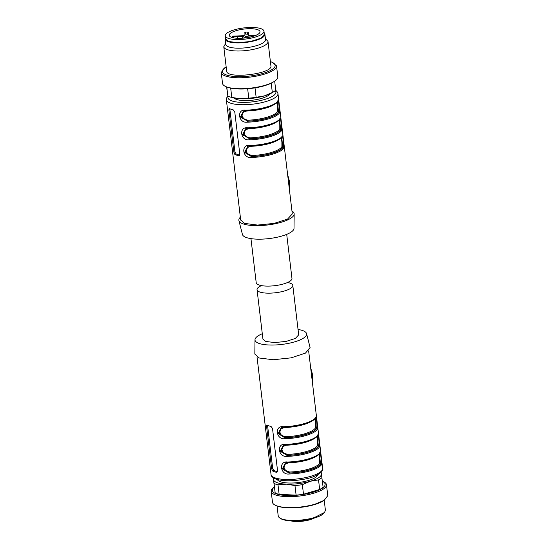 <?xml version="1.0" encoding="UTF-8"?>
<svg xmlns="http://www.w3.org/2000/svg" width="549" height="549" viewBox="0 0 549 549"><rect width="100%" height="100%" fill="white"/><g stroke="black" fill="none" stroke-linecap="round" stroke-linejoin="round"><path stroke-width="0.82" d="M267.082 425.05A25.988 7.508 173.2 0 0 268.832 425.811A25.988 7.508 173.2 0 0 271.034 426.443L272.517 428.474L277.561 470.822L276.504 472.318A25.988 7.508 173.2 0 1 274.308 471.687A25.988 7.508 173.2 0 1 272.551 470.925L271.638 468.729L266.588 426.381L266.848 425.008M257.035 357.049L271.041 474.514A25.988 7.508 173.2 0 0 275.042 477.863A25.988 7.508 173.2 0 0 304.469 477.829A25.988 7.508 173.2 0 0 322.647 468.359C324.233 470.369 318.303 476.717 304.722 479.105C292.974 481.322 283.394 481.336 275.982 479.153C272.469 477.589 270.829 476.038 271.041 474.514M288.994 474.013L289.117 473.08L282.371 468.908L285.459 462.869L287.786 462.526C301.936 462.258 318.063 457.633 320.191 452.76L320.726 452.198L321.844 461.585L321.693 464.372A25.988 7.508 173.2 0 1 288.994 474.013C280.223 475.105 278.508 460.625 287.566 462.011L287.854 462.491L287.566 462.011A25.988 7.508 173.2 0 0 320.259 452.376L319.614 453.124C320.307 449.487 321.81 462.059 320.877 463.713L321.693 464.372M317.953 435.028L318.619 434.554L319.738 443.942L319.587 446.728A25.988 7.508 173.2 0 1 286.894 456.37C278.117 457.461 276.401 442.981 285.459 444.367L285.748 444.848L285.459 444.367A25.988 7.508 173.2 0 0 318.159 434.733L317.514 435.481C318.2 431.843 319.703 444.416 318.777 446.069L319.587 446.728M315.853 417.384L316.526 416.979L317.638 426.292L317.487 429.085A25.988 7.508 173.2 0 1 284.787 438.726C276.017 439.818 274.301 425.338 283.359 426.724L283.648 427.204L283.359 426.724A25.988 7.508 173.2 0 0 316.052 417.089L315.407 417.837C316.1 414.2 317.603 426.772 316.67 428.426L317.487 429.085M298.052 329.475A25.988 7.508 173.2 0 1 302.623 330.56A25.988 7.508 173.2 0 1 306.568 333.627L310.089 347.503L305.484 353.096L291.162 357.845L273.182 359.746L259.135 357.989L254.832 354.091L254.997 339.776A25.988 7.508 173.2 0 1 262.298 333.737M277.444 471.79L273.889 470.534L272.688 468.421L267.637 426.072A1.853 0.899 -106.4 0 1 267.651 425.331M285.459 462.869L287.724 462.498M286.894 456.37L287.01 455.43L280.264 451.264L283.353 445.225L285.617 444.855M284.787 438.726L284.91 437.786L278.165 433.621L281.253 427.582L283.517 427.211M306.568 333.627A25.988 7.508 173.2 0 1 288.904 343.283A25.988 7.508 173.2 0 1 259.011 343.413A25.988 7.508 173.2 0 1 254.997 339.776M319.491 453.783L320.458 463.836L319.648 463.171L319.635 458.765M288.273 462.368L288.554 462.841L284.869 464.159L283.792 466.925L285.638 470.699L289.646 472.016L289.536 472.957L283.38 468.764L285.851 462.766M317.384 436.139L318.358 446.193L317.548 445.527L317.535 441.121M286.166 444.724L286.448 445.198L282.762 446.515L281.685 449.281L283.531 453.055L287.546 454.373L287.429 455.306L281.273 451.12L283.744 445.122M315.277 418.496L316.251 428.549L315.442 427.884L315.428 423.478M284.066 427.081L284.348 427.554L280.656 428.872L279.585 431.638L281.431 435.412L285.439 436.729L285.329 437.663L279.167 433.477L281.637 427.479M257.049 289.714L262.937 339.117L265.709 341.437L274.63 342.576L286.098 341.416L295.389 338.431L298.69 334.856L292.802 285.453A18.007 5.202 173.2 0 1 280.203 292.006A18.007 5.202 173.2 0 1 259.814 292.034A18.007 5.202 173.2 0 1 257.049 289.714A18.007 5.202 173.2 0 1 261.441 285.61M319.209 455.196L319.086 454.215M317.109 437.553L316.986 436.572M315.002 419.91L314.879 418.928M287.559 282.495A18.007 5.202 173.2 0 1 290.03 283.126A18.007 5.202 173.2 0 1 292.802 285.453M250.955 238.63L256.205 282.653A18.007 5.202 -6.8 0 0 258.97 284.979A18.007 5.202 -6.8 0 0 279.366 284.952A18.007 5.202 -6.8 0 0 291.958 278.391L286.708 234.368M240.359 217.212A27.841 8.05 -6.8 0 0 238.918 220.602L242.438 234.478A25.988 7.508 -6.8 0 0 246.384 237.545A25.988 7.508 -6.8 0 0 275.351 237.6A25.988 7.508 -6.8 0 0 294.01 228.329L294.168 214.014A27.841 8.05 -6.8 0 0 291.972 211.056M238.918 220.602A27.841 8.05 -6.8 0 0 243.145 223.889A27.841 8.05 -6.8 0 0 274.177 223.951A27.841 8.05 -6.8 0 0 294.168 214.014M227.821 95.91L226.469 98.23L226.353 99.746L240.702 220.08L244.703 223.429L257.584 225.069L274.129 223.395L287.546 219.092L292.308 213.925L284.094 145.039L283.943 147.832L283.133 147.173C284.066 145.519 282.557 132.947 281.87 136.584M239.7 155.243L236.139 153.995L234.945 151.881L233.895 152.19L234.807 154.386A25.988 7.508 -6.8 0 0 236.557 155.147A25.988 7.508 -6.8 0 0 238.76 155.779L239.488 155.559M233.895 152.19L228.844 109.841L229.338 108.51A25.988 7.508 -6.8 0 0 231.088 109.272A25.988 7.508 -6.8 0 0 233.291 109.903L234.766 111.934L239.817 154.276L238.76 155.779L239.151 155.772M249.98 145.959L247.716 146.329L244.628 152.361L251.373 156.534L251.25 157.474C242.48 158.565 240.757 144.085 249.822 145.471A25.988 7.508 -6.8 0 0 282.515 135.836L282.989 135.727L284.094 145.039M279.64 119.6L280.614 129.653A24.87 7.192 173.2 0 1 249.685 138.767L242.521 134.718L245.609 128.686L247.942 128.342C262.937 128.445 280.23 121.995 280.34 118.577L280.875 118.014L281.994 127.395L281.843 130.188L281.026 129.53A25.247 7.295 173.2 0 1 249.267 138.89L249.143 139.823C240.373 140.921 238.657 126.442 247.716 127.828A25.988 7.508 -6.8 0 0 280.409 118.193L279.77 118.941C280.457 115.304 281.96 127.869 281.026 129.53L279.798 128.988L279.791 124.582M278.24 100.927L278.768 100.364L279.887 109.752L279.736 112.545L278.926 111.886A25.247 7.295 173.2 0 1 247.167 121.247L247.043 122.18C238.266 123.278 236.55 108.791 245.609 110.184A25.988 7.508 -6.8 0 0 278.309 100.542L277.664 101.297C278.35 97.66 279.853 110.225 278.926 111.886L277.698 111.344L277.684 106.938M234.945 151.881L229.894 109.532A1.853 0.899 -106.4 0 1 229.901 108.791M250.111 145.952L249.822 145.471L250.111 145.952M282.515 135.836A0.741 0.7 27.2 0 1 282.44 136.234L282.316 136.131M248.004 128.301L247.716 127.828L248.004 128.301M245.609 128.686L247.874 128.308M245.904 110.658L245.609 110.184L245.904 110.658M277.533 101.956L278.508 112.01A24.87 7.192 173.2 0 1 247.578 121.123L240.421 117.074L243.502 111.042L245.774 110.665M269.93 93.858A18.378 5.312 173.2 0 1 255.505 99.76A18.378 5.312 173.2 0 1 236.53 99.451A18.378 5.312 173.2 0 1 234.224 98.127M281.74 137.243L282.714 147.297L283.133 147.173A25.247 7.295 -6.8 0 1 251.373 156.534L251.792 156.41L245.629 152.224L248.1 146.226M248.423 128.178L248.704 128.658L245.019 129.976L243.941 132.741L245.787 136.509L249.795 137.833L249.685 138.767L243.53 134.58L246 128.583M246.316 110.534L246.597 111.015L242.912 112.332L241.834 115.091L243.687 118.865L247.695 120.19L247.578 121.123L241.423 116.93L243.893 110.939M250.529 145.828L250.811 146.302L247.119 147.619L246.041 150.385L246.178 151.4L247.894 154.152L251.902 155.477A24.129 6.972 -6.8 0 0 281.905 146.631L281.891 142.225M281.905 146.631L282.714 147.297C280.724 151.599 265.27 156.156 251.792 156.41L251.902 155.477M281.465 138.657L281.342 137.669M279.366 121.013L279.242 120.025M277.259 103.37L277.135 102.382M228.274 38.32A19.489 5.634 -6.8 0 0 250.344 38.293A19.489 5.634 -6.8 0 0 263.98 31.19A19.489 5.634 -6.8 0 0 260.981 28.678A19.489 5.634 -6.8 0 0 238.911 28.706A19.489 5.634 -6.8 0 0 225.275 35.809A19.489 5.634 -6.8 0 0 228.274 38.32M231.623 37.332A15.502 4.481 -6.8 0 0 249.171 37.311A15.502 4.481 -6.8 0 0 260.013 31.664A15.502 4.481 -6.8 0 0 257.632 29.667A15.502 4.481 -6.8 0 0 240.078 29.687A15.502 4.481 -6.8 0 0 229.235 35.335A15.502 4.481 -6.8 0 0 231.623 37.332M247.297 37.648L247.125 36.179A1.482 0.432 -6.8 0 0 246.014 36.358A1.482 0.432 -6.8 0 0 245.369 36.701L244.429 38.032M237.765 38.286L237.566 36.598L242.267 36.392A1.482 0.432 -6.8 0 1 243.42 36.673A1.482 0.432 -6.8 0 1 243.385 36.783L242.383 38.204M233.497 37.833L233.38 36.858L237.566 36.598M233.38 36.858A1.297 0.377 173.2 0 1 232.296 36.618A1.297 0.377 173.2 0 1 232.893 36.22A1.297 0.377 173.2 0 1 233.949 36.062L242.713 35.76A1.482 0.432 -6.8 0 0 243.825 35.582A1.482 0.432 -6.8 0 0 244.477 35.246L245.979 33.118L245.019 32.775A1.297 0.377 173.2 0 1 244.82 32.611A1.297 0.377 173.2 0 1 245.417 32.213A1.297 0.377 173.2 0 1 247.201 32.137L248.313 32.528L248.67 35.273M256.074 35.266L249.246 35.479L246.83 34.628L248.313 32.528M247.125 36.179L253.83 35.884M320.815 472.572A24.129 6.972 173.2 0 1 321.433 473.821A24.129 6.972 173.2 0 1 310.315 481.26A24.129 6.972 173.2 0 1 286.358 484.163A24.129 6.972 173.2 0 1 273.526 479.634A24.129 6.972 173.2 0 1 273.821 478.179M317.651 474.803A20.327 5.874 173.2 0 1 308.291 480.547A20.327 5.874 173.2 0 1 277.417 479.6M322.393 481.308A26.558 7.672 173.2 0 1 312.868 492.302A26.558 7.672 173.2 0 1 281.781 495.088A26.558 7.672 173.2 0 1 274.342 487.038M321.158 472.085L323.093 487.169A25.988 7.508 173.2 0 1 319.669 489.461L303.487 494.23A25.988 7.508 173.2 0 1 296.117 495.123L279.132 494.375A25.988 7.508 173.2 0 1 275.186 492.981L273.251 477.891A25.988 7.508 173.2 0 1 273.299 477.85M321.947 477.603A25.988 7.508 173.2 0 1 318.53 479.888L310.315 481.26L302.341 484.664A25.988 7.508 173.2 0 1 294.971 485.556L286.358 484.163L277.993 484.808A25.988 7.508 173.2 0 1 274.04 483.415L273.251 477.891M322.38 481.205A27.841 8.05 173.2 0 1 326.47 484.726A27.841 8.05 173.2 0 1 313.637 493.249A27.841 8.05 173.2 0 1 285.912 496.598A27.841 8.05 173.2 0 1 271.179 491.321A27.841 8.05 173.2 0 1 274.328 486.936M318.53 479.888L319.669 489.461M302.341 484.664L303.487 494.23M294.971 485.556L296.117 495.123M277.993 484.808L279.132 494.375M274.04 483.415L275.186 492.981M326.47 484.726L327.774 495.665L324.191 500.331L314.941 504.188A27.841 8.05 173.2 0 1 277.06 505.952A27.841 8.05 173.2 0 1 272.482 502.26L271.179 491.321M277.06 505.952L278.213 506.336A26.558 7.672 -6.8 0 0 314.344 504.648A26.558 7.672 -6.8 0 0 323.162 500.976L324.191 500.331M279.565 517.817L280.347 518.373A23.017 6.65 -6.8 0 0 282.584 519.478A23.017 6.65 -6.8 0 0 314.138 518.105A23.017 6.65 -6.8 0 0 323.924 513.178L324.548 512.457L314.453 517.535C303.974 520.74 288.355 521.42 281.877 518.956A23.758 6.869 173.2 0 1 279.565 517.817A23.758 6.869 173.2 0 1 278.219 515.888L277.032 505.945M324.548 512.457L325.406 510.261L324.219 500.317M274.672 81.17L275.749 90.208A25.988 7.508 -6.8 0 1 273.862 91.635A25.988 7.508 -6.8 0 1 272.331 92.5L271.22 83.194M222.523 83.324A27.841 8.05 -6.8 0 0 222.53 83.379A27.841 8.05 -6.8 0 0 222.537 83.434A27.841 8.05 -6.8 0 0 227.108 87.071L228.26 87.456A26.558 7.672 -6.8 0 0 273.21 82.096L274.239 81.451A27.841 8.05 -6.8 0 0 277.821 76.785A27.841 8.05 -6.8 0 0 277.815 76.73M226.62 86.9L227.842 96.02A25.988 7.508 -6.8 0 0 229.873 96.878A25.988 7.508 -6.8 0 0 231.795 97.413L240.407 98.806L248.772 98.161A25.988 7.508 -6.8 0 0 256.143 97.269L264.357 95.903L272.331 92.5M229.873 96.878L231.534 97.434A24.129 6.972 -6.8 0 0 240.407 98.806A24.129 6.972 -6.8 0 0 264.357 95.903A24.129 6.972 -6.8 0 0 272.379 92.561L273.862 91.635M227.108 87.071A27.841 8.05 -6.8 0 0 274.239 81.451M227.842 96.02L226.764 86.955M231.795 97.413L230.683 88.108M248.772 98.161L247.654 88.76M256.143 97.269L255.024 87.867M225.838 67.129L224.809 67.774L221.233 72.495A27.841 8.05 -6.8 0 0 249.919 77.121A27.841 8.05 -6.8 0 0 276.518 65.846A27.841 8.05 -6.8 0 0 276.511 65.791L271.94 62.154L270.787 61.769A26.558 7.672 173.2 0 1 275.152 65.242A26.558 7.672 173.2 0 1 249.877 76.037A26.558 7.672 173.2 0 1 222.42 71.638A26.558 7.672 173.2 0 1 225.838 67.129A26.558 7.672 173.2 0 1 226.174 66.923M270.41 61.646A26.558 7.672 173.2 0 1 270.787 61.769M226.662 71.027L226.675 71.116C226.49 79.509 273.45 73.813 270.897 65.756L268.001 41.45A22.276 6.437 -6.8 0 0 267.994 41.408L265.428 38.705M225.618 43.453L223.772 46.768A22.276 6.437 -6.8 0 0 246.721 50.474A22.276 6.437 -6.8 0 0 268.001 41.45M265.531 39.555A20.045 5.792 173.2 0 1 265.538 39.597A20.045 5.792 173.2 0 1 246.384 47.715A20.045 5.792 173.2 0 1 225.728 44.387A20.045 5.792 173.2 0 1 225.728 44.345A20.045 5.792 173.2 0 1 225.721 44.304M225.488 37.634A20.045 5.792 -6.8 0 0 225.097 39.048A20.045 5.792 -6.8 0 0 225.097 39.089A20.045 5.792 -6.8 0 0 245.753 42.424A20.045 5.792 -6.8 0 0 264.906 34.306A20.045 5.792 -6.8 0 0 264.899 34.264A20.045 5.792 -6.8 0 0 264.199 33.029M225.653 38.986L228.652 41.498L238.307 42.726L250.721 41.47L260.782 38.238L264.357 34.367M310.796 368.955A7.425 3.596 73.6 0 1 312.251 375.866L311.64 376.044M310.638 367.617L312.758 375.406A1.112 0.597 -175.7 0 1 312.251 375.866L312.01 379.105M272.551 470.925L273.889 470.534M272.688 468.421L271.638 468.729M266.588 426.381L267.637 426.072M289.117 473.08A25.247 7.295 -6.8 0 0 320.877 463.713L320.458 463.836C318.468 468.146 303.014 472.696 289.536 472.957L289.117 473.08M287.01 455.43A25.247 7.295 -6.8 0 0 318.777 446.069L318.358 446.193C316.361 450.503 300.914 455.052 287.429 455.306L287.01 455.43M284.91 437.786A25.247 7.295 -6.8 0 0 316.67 428.426L316.251 428.549C314.261 432.852 298.807 437.409 285.329 437.663L284.91 437.786M289.646 472.016A24.129 6.972 -6.8 0 0 319.648 463.171M316.203 456.294A24.129 6.972 173.2 0 1 288.554 462.841M287.546 454.373A24.129 6.972 -6.8 0 0 317.548 445.527M314.103 438.651A24.129 6.972 173.2 0 1 286.448 445.198M285.439 436.729A24.129 6.972 -6.8 0 0 315.442 427.884M311.997 421.008A24.129 6.972 173.2 0 1 284.348 427.554M311.297 518.86A15.406 4.454 173.2 0 1 293.811 520.932M314.275 518.064A14.665 4.241 173.2 0 1 290.771 520.85M226.353 99.746A25.988 7.508 -6.8 0 0 230.354 103.095A25.988 7.508 -6.8 0 0 259.78 103.061A25.988 7.508 -6.8 0 0 277.959 93.591L277.499 92.157L275.701 90.256M251.25 157.474A25.988 7.508 -6.8 0 0 283.943 147.832M249.143 139.823A25.988 7.508 -6.8 0 0 281.843 130.188M247.043 122.18A25.988 7.508 -6.8 0 0 279.736 112.545M234.807 154.386L236.139 153.995M228.844 109.841L229.894 109.532M275.221 90.674A24.129 6.972 173.2 0 1 261.372 100.33A24.129 6.972 173.2 0 1 231.699 100.872A24.129 6.972 173.2 0 1 228.336 96.267M288.486 181.836L289.097 181.657L288.019 177.951M289.234 188.101L289.097 181.657L289.646 181.493L289.282 188.533M289.508 181.527L287.601 174.438M278.46 139.755A24.129 6.972 173.2 0 1 250.811 146.302M279.798 128.988A24.129 6.972 173.2 0 1 249.795 137.833M248.704 128.658A24.129 6.972 -6.8 0 0 276.353 122.111M277.698 111.344A24.129 6.972 173.2 0 1 247.695 120.19M246.597 111.015A24.129 6.972 -6.8 0 0 274.253 104.468M245.52 37.902L245.369 36.701M242.466 38.087L242.267 36.392M245.183 34.244L245.019 32.775M308.641 350.893L316.512 416.911M317.638 426.292L318.619 434.554M319.738 443.942L320.726 452.198M321.844 461.585L322.647 468.359M264.934 423.265L266.018 432.379M267.04 440.916L268.125 450.022M269.14 458.559L270.232 467.666M320.733 452.266L321.817 461.373M318.626 434.623L319.71 443.729M318.091 435.117C315.963 439.989 299.836 444.615 285.686 444.882L283.353 445.225M316.519 416.979L317.61 426.086M315.984 417.473C313.856 422.346 297.73 426.971 283.579 427.239L281.253 427.582M312.299 381.541L312.758 375.406M319.154 454.723L319.724 459.499M317.048 437.079L317.624 441.856M314.948 419.429L315.517 424.212M314.659 517.947L307.742 520.356L302.767 521.207L297.833 521.55L290.366 520.823M282.975 135.658L281.994 127.395M280.875 118.014L279.887 109.752M278.768 100.364L277.959 93.591M227.19 106.726L228.274 115.839M229.29 124.369L230.381 133.482M231.397 142.013L232.481 151.126M247.716 146.329L250.042 145.986C264.193 145.718 280.319 141.093 282.447 136.221M282.982 135.727L284.073 144.833M280.882 118.083L281.966 127.19M243.502 111.042L245.835 110.699C260.83 110.802 278.123 104.344 278.24 100.934L278.11 100.838M278.775 100.433L279.86 109.539M281.98 142.96L281.411 138.176M279.873 125.316L279.304 120.533M277.773 107.673L277.204 102.889M264.515 35.706L263.98 31.19M225.811 40.338L225.275 35.809M232.296 36.618L232.399 37.579M244.82 32.611L245.026 34.463M222.53 83.379L221.226 72.441M277.821 76.785L276.518 65.846M226.668 71.075L223.766 46.727M225.728 44.345L225.097 39.048M265.538 39.597L264.906 34.306M253.762 35.28A2.786 2.786 0 0 0 252.78 35.321"/></g></svg>
